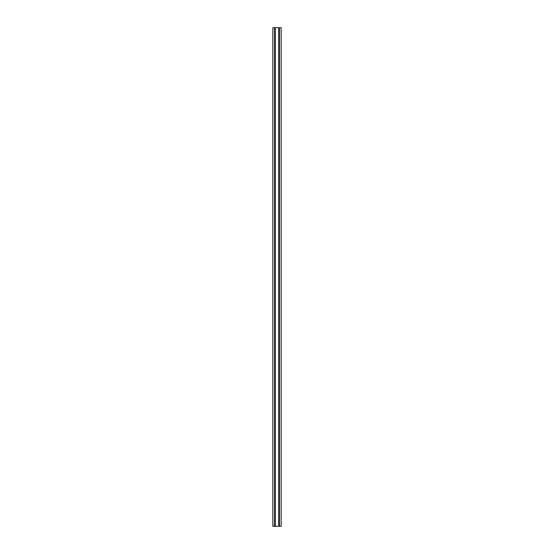 <?xml version="1.0" encoding="UTF-8"?>
<svg xmlns="http://www.w3.org/2000/svg" width="554" height="554" viewBox="0 0 554 554"><rect width="100%" height="100%" fill="white"/><g stroke="black" fill="none" stroke-linecap="round" stroke-linejoin="round"><path stroke-width="0.83" d="M281.155 526.3L272.845 526.3L272.845 27.7L281.155 27.7L281.155 526.3M279.41 526.3L279.41 27.7M279.389 526.3L279.389 27.7M278.766 526.3L278.766 27.7M278.745 526.3L278.745 27.7M275.255 526.3L275.255 27.7M275.234 526.3L275.234 27.7M274.611 526.3L274.611 27.7M274.59 526.3L274.59 27.7"/></g></svg>
